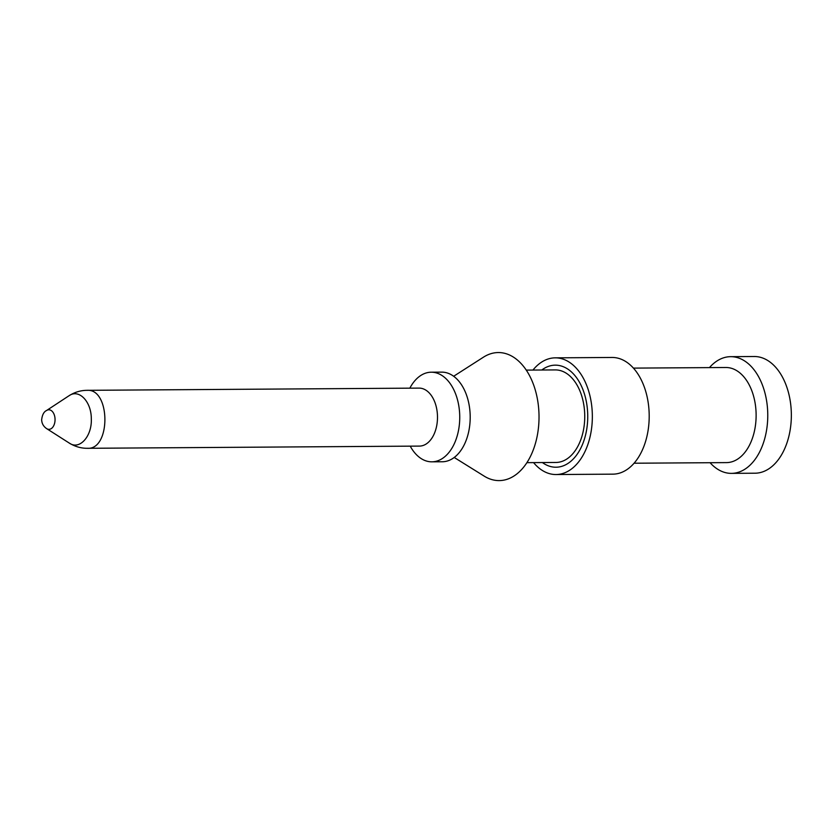 <?xml version="1.0" encoding="UTF-8"?>
<svg xmlns="http://www.w3.org/2000/svg" width="833" height="833" viewBox="0 0 833 833"><rect width="100%" height="100%" fill="white"/><g stroke="black" fill="none" stroke-linecap="round" stroke-linejoin="round"><path stroke-width="1.25" d="M532.953 370.06A58.352 36.725 89.6 0 1 555.236 357.846L612.099 357.461A58.352 36.725 89.6 0 1 649.199 415.563A58.352 36.725 89.6 0 1 612.869 474.154L556.017 474.539A58.352 36.725 89.6 0 1 533.568 462.617M555.236 357.846A58.352 36.725 89.6 0 1 592.346 415.948A58.352 36.725 89.6 0 1 556.017 474.539M709.456 367.603A58.352 36.725 89.6 0 1 730.656 356.67L754.24 356.514A58.352 36.725 89.6 0 1 791.35 414.615A58.352 36.725 89.6 0 1 755.021 473.206L731.436 473.373A58.352 36.725 89.6 0 1 710.08 462.721M730.656 356.67A58.352 36.725 89.6 0 1 767.766 414.772A58.352 36.725 89.6 0 1 731.436 473.373M634.08 463.221L726.522 462.607A47.554 29.926 -90.4 0 0 756.125 414.855A47.554 29.926 -90.4 0 0 725.887 367.499L633.444 368.113M526.269 370.112L555.319 369.914A46.273 29.124 89.6 0 1 584.745 416A46.273 29.124 89.6 0 1 555.934 462.461L526.883 462.659M453.662 376.266L483.463 357.17A64.016 40.286 89.6 0 1 539.003 414.844A64.016 40.286 89.6 0 1 484.254 476.164L454.204 457.463M68.993 395.758L46.523 410.534C43.878 411.752 42.254 414.824 41.65 419.77C41.796 423.476 43.462 426.434 46.648 428.631L69.316 443.104C79.499 450.403 92.13 436.357 91.307 418.707C91.359 401.485 78.823 388.542 69.004 395.779C74.595 392.187 80.624 390.365 87.069 390.323L419.061 388.105A28.988 18.243 89.6 0 1 437.492 416.979A28.988 18.243 89.6 0 1 419.447 446.092L87.434 448.3C110.945 449.893 110.581 388.511 87.09 390.323M409.846 388.168A44.815 28.197 89.6 0 1 431.244 372.205A44.815 28.197 89.6 0 1 459.743 416.833A44.815 28.197 89.6 0 1 431.848 461.826A44.815 28.197 89.6 0 1 410.232 446.155M431.244 372.205L441.698 372.132A44.815 28.197 89.6 0 1 470.197 416.76A44.815 28.197 89.6 0 1 442.292 461.763L431.848 461.826M541.783 370.008A51.032 32.112 89.6 0 1 555.288 365.156A51.032 32.112 89.6 0 1 587.723 414.813A51.032 32.112 89.6 0 1 555.965 467.219A51.032 32.112 89.6 0 1 542.398 462.554M46.586 428.589A9.767 6.143 -90.4 0 0 55.051 419.509A9.767 6.143 -90.4 0 0 46.44 410.586M87.444 448.3C81.061 448.352 75.012 446.613 69.295 443.073"/></g></svg>
